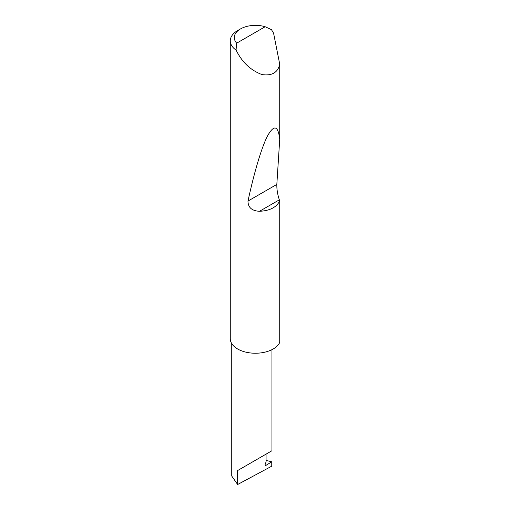 <?xml version="1.0" encoding="UTF-8"?>
<svg xmlns="http://www.w3.org/2000/svg" width="510" height="510" viewBox="0 0 510 510"><rect width="100%" height="100%" fill="white"/><g stroke="black" fill="none" stroke-linecap="round" stroke-linejoin="round"><path stroke-width="0.76" d="M271.76 461.792L271.76 466.172L237.634 484.5L237.634 470.545L266.067 454.129C276.401 448.162 270.797 451.395 266.067 454.129L266.067 461.958L265.213 464.157A1.339 0.771 120 0 0 265.366 465.394A1.339 0.771 120 0 0 266.067 465.311L271.76 461.792L266.067 460.409M271.957 349.656L271.957 450.725L237.634 470.545M236.672 43.178L265.155 26.73L271.467 29.657L273.577 33.15L279.729 64.228C277.842 72.598 271.919 76.047 261.962 74.575C251.494 70.609 243.385 63.425 237.634 53.021L236.053 50.101A25.149 14.522 180 0 1 230.271 40.838A25.149 14.522 180 0 1 237.634 30.574L240.484 28.93A21.127 12.195 0 0 0 236.672 43.178L236.053 50.101M279.729 200.851C276.56 207.29 269.815 210.77 259.501 211.293C251.857 210.872 248.019 207.462 247.987 201.061C253.706 174.509 261.324 147.773 267.61 135.775C274.099 124.357 278.135 125.543 279.729 139.319L276.828 184.416C276.732 189.376 277.574 194.514 279.346 199.831L279.729 200.851L279.729 342.433A25.149 14.522 180 0 1 261.962 352.735A25.149 14.522 180 0 1 237.634 348.987M279.729 64.228L279.729 139.319M237.634 348.98A25.149 14.522 180 0 1 230.271 338.716L230.271 40.838M237.634 484.5L231.75 476.053L231.75 343.619M265.155 26.73A21.127 12.195 0 0 0 240.484 28.93M265.092 464.744L266.067 465.311M279.346 199.831L259.501 211.293M276.828 184.416L247.987 201.061"/></g></svg>

